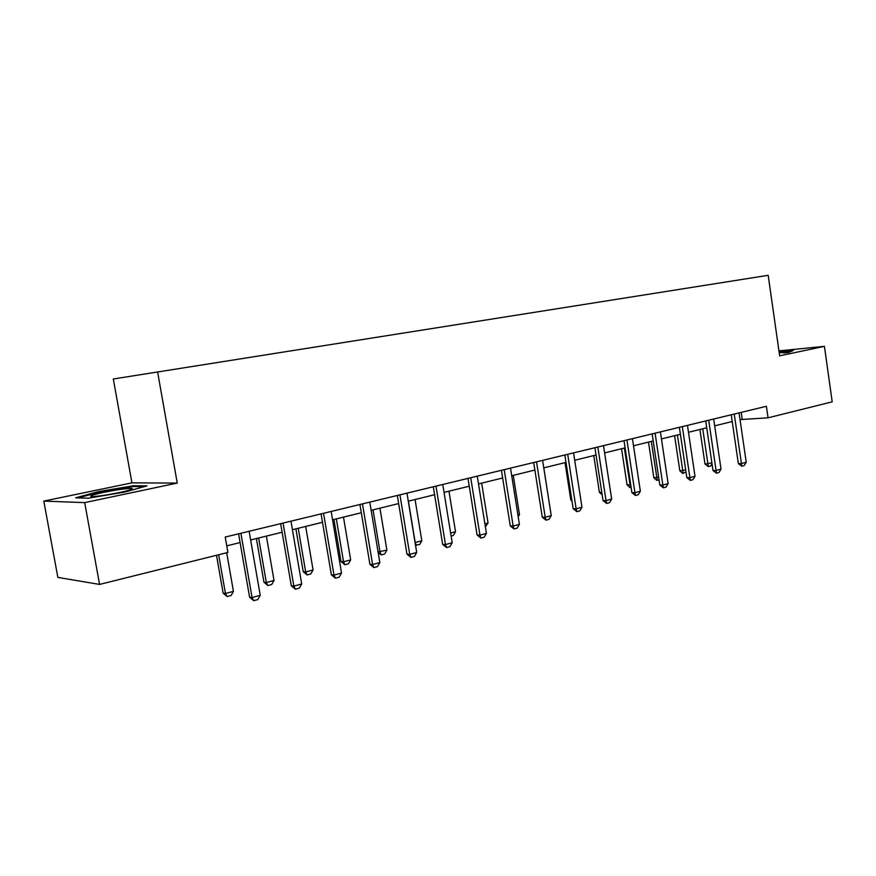 <?xml version="1.0" encoding="UTF-8"?>
<svg xmlns="http://www.w3.org/2000/svg" width="876" height="876" viewBox="0 0 876 876"><rect width="100%" height="100%" fill="white"/><g stroke="black" fill="none" stroke-linecap="round" stroke-linejoin="round"><path stroke-width="1.31" d="M43.8 501.083L84.687 502.627L177.248 483.07L131.937 482.862L43.8 501.083L57.86 577.404L99.579 584.423L227.902 552.449L225.22 537.054L766.39 406.289L768.044 417.819L832.2 401.832L824.436 346.359L778.95 350.871M131.937 482.862L113.322 378.99L768.186 275.305L779.651 355.82L824.436 346.359M84.687 502.627L99.579 584.423M177.248 483.07L157.614 371.961M740.034 419.593L768.044 417.819M226.753 545.847L240.101 542.562M250.645 539.966L282.116 532.225M292.431 529.695L322.488 522.304M332.562 519.818L361.295 512.756M371.161 510.325L398.646 503.569M408.293 501.192L434.595 494.721M444.044 492.4L469.24 486.202M478.504 483.924L502.649 477.978M511.715 475.756L534.875 470.051M543.766 467.872L565.995 462.397M574.711 460.261L596.052 455.005M604.604 452.903L625.103 447.866M633.501 445.796L653.211 440.946M661.446 438.92L680.4 434.266M688.492 432.273L706.724 427.784M714.674 425.835L732.226 421.509M741.227 412.366L742.191 419.056M783.593 352.984L788.63 352.459L793.426 350.378L779.082 351.791M88.202 498.192L124.71 492.082L147.004 485.873L133.568 485.742L98.649 491.578L75.621 497.82L88.202 498.192M98.78 492.301L98.649 491.578M133.71 486.541L133.568 485.742M739.059 412.892L746.232 462.254L744.173 465.572L741.786 466.229L741.446 463.557L738.348 463.601L731.241 414.786M746.232 462.254L741.446 463.557L734.241 414.052M741.786 466.229L738.348 463.601M712.013 463.798L710.699 465.944L708.323 466.59L704.994 464.028L711.892 462.922M699.902 429.459L704.994 464.028M702.738 428.769L708.323 466.59M784.195 352.502L779.213 352.732M779.147 352.272L791.948 351.024M119.213 492.597C130.327 490.166 134.367 488.764 131.345 488.381C125.772 488.469 116.661 489.772 104.014 492.301C91.684 494.995 87.896 496.429 92.648 496.593C98.922 496.243 107.781 494.918 119.213 492.597M78.172 497.897L99.152 492.202L132.999 486.541L144.19 486.651M713.677 419.024L721.025 469.153L718.944 472.525L716.48 473.204L716.086 470.5L713.009 470.532L705.717 420.951M721.025 469.153L716.086 470.5L708.706 420.228M716.48 473.204L713.009 470.532M687.463 425.364L695.007 476.27L692.916 479.698L690.365 480.398L689.905 477.672L686.85 477.672L679.371 427.313M695.007 476.27L689.905 477.672L682.327 426.601M690.365 480.398L686.85 477.672M686.017 472.087L682.7 473.379L679.82 470.773L685.7 469.952M674.597 435.69L679.82 470.773M677.411 435L683.181 473.379M659.048 479.895L656.77 480.376L653.846 477.738L658.653 477.212M648.492 442.106L653.846 477.738M651.295 441.416L657.252 480.376M660.394 431.901L668.136 483.629L666.023 487.111L663.384 487.833L662.869 485.074L659.825 485.063L652.149 433.894M668.136 483.629L662.869 485.074L655.095 433.182M663.384 487.833L659.825 485.063M632.428 438.657L640.367 491.228L638.232 494.765L635.516 495.509L634.925 492.728L631.903 492.695L624.019 440.694M640.367 491.228L634.925 492.728L626.931 439.982M635.516 495.509L631.903 492.695M603.498 445.654L611.667 499.09L609.51 502.682L606.696 503.448L606.039 500.634L603.038 500.579L594.935 447.724M611.667 499.09L606.039 500.634L597.826 447.023M606.696 503.448L603.038 500.579M631.114 487.439L630.019 487.603L627.052 484.91L630.698 484.724M621.555 448.731L627.052 484.91M624.336 448.052L630.501 487.603M593.753 455.575L599.392 492.323L601.779 492.356M602.162 494.841L599.392 492.323M565.02 462.637L570.813 499.977L571.82 499.999M571.984 501.05L570.813 499.977M573.572 452.881L581.971 507.226L579.792 510.861L576.879 511.672L576.145 508.814L573.178 508.737L564.845 454.983M581.971 507.226L576.145 508.814L567.703 454.305M576.879 511.672L573.178 508.737M549.799 506.438L543.81 467.861M542.594 460.36L551.234 515.635L549.033 519.337L546.011 520.169L545.2 517.289L542.277 517.19L533.692 462.517M551.234 515.635L545.2 517.289L536.517 461.838M546.011 520.169L542.277 517.19M517.924 514.989L519.468 514.573L513.27 475.372M519.468 514.573L518.198 516.72M510.511 468.113L519.402 524.352L517.168 528.119L514.048 528.973L513.15 526.06L510.259 525.928L501.433 470.313M519.402 524.352L513.15 526.06L504.204 469.645M514.048 528.973L510.259 525.928M484.888 523.859L488.041 523.005L481.669 483.147M488.041 523.005L485.359 526.804M477.256 476.15L486.421 533.385L484.165 537.207L480.924 538.105L479.938 535.159L477.081 534.995L467.992 478.395M486.421 533.385L479.938 535.159L470.719 477.738M480.924 538.105L477.081 534.995M450.636 533.046L455.52 531.743L448.961 491.195M455.52 531.743L453.341 535.455L451.118 536.057M442.763 484.483L452.202 542.748L449.925 546.646L446.563 547.566L445.479 544.587L442.676 544.401L433.302 486.771M452.202 542.748L445.479 544.587L435.985 486.125M446.563 547.566L442.676 544.401M415.082 542.551L421.816 540.788L415.06 499.528M421.816 540.788L419.626 544.554L415.487 545.069M408.402 501.16L415.202 542.562L416.319 545.452M406.968 493.133L416.702 552.471L414.403 556.435L410.921 557.388L409.727 554.377L406.979 554.158L397.31 495.466M416.702 552.471L409.727 554.377L399.927 494.841M410.921 557.388L406.979 554.158M378.06 551.847L386.896 550.161L379.932 508.168M386.896 550.161L384.673 553.993L381.246 554.924L378.158 552.449M373.034 509.865L380.031 552L381.246 554.924M369.792 502.123L379.845 562.567L377.512 566.597L373.888 567.593L372.596 564.549L369.902 564.297L359.926 504.499M379.845 562.567L372.596 564.549L362.478 503.886M373.888 567.593L369.902 564.297M333.942 519.479L341.027 561.56L343.545 561.79L350.663 559.884L343.491 517.136M350.663 559.884L348.429 563.783L344.87 564.746L341.027 561.56M336.329 518.899L343.545 561.79L344.87 564.746M331.161 511.453L341.53 573.046L339.176 577.153L335.409 578.193L333.997 575.116L331.369 574.82L321.065 513.894M341.53 573.046L333.997 575.116L323.551 513.292M335.409 578.193L331.369 574.82M295.902 528.841L303.216 571.689L305.669 571.962L313.071 569.969L305.669 526.432M313.071 569.969L310.805 573.944L307.115 574.941L303.216 571.689M298.223 528.272L305.669 571.962L307.115 574.941M290.974 521.165L301.694 583.953L299.318 588.135L295.398 589.22L293.854 586.11L291.292 585.77L280.649 523.662M301.694 583.953L293.854 586.11L283.058 523.082M295.398 589.22L291.292 585.77M256.405 538.554L263.95 582.212L266.337 582.518L274.013 580.46L266.381 536.101M274.013 580.46L271.735 584.5L267.892 585.54L263.95 582.212M258.639 538.006L266.337 582.518L267.892 585.54M249.134 531.272L260.227 595.308L257.829 599.567L253.744 600.695L252.058 597.542L249.583 597.169L238.579 533.823M260.227 595.308L252.058 597.542L240.9 533.265M253.744 600.695L249.583 597.169M216.503 555.285L223.128 593.14L225.439 593.49L233.432 591.355L226.687 552.745M233.432 591.355L231.122 595.472L227.136 596.545L223.128 593.14M218.65 554.749L225.439 593.49L227.136 596.545M129.385 490.122L131.345 488.381"/></g></svg>
